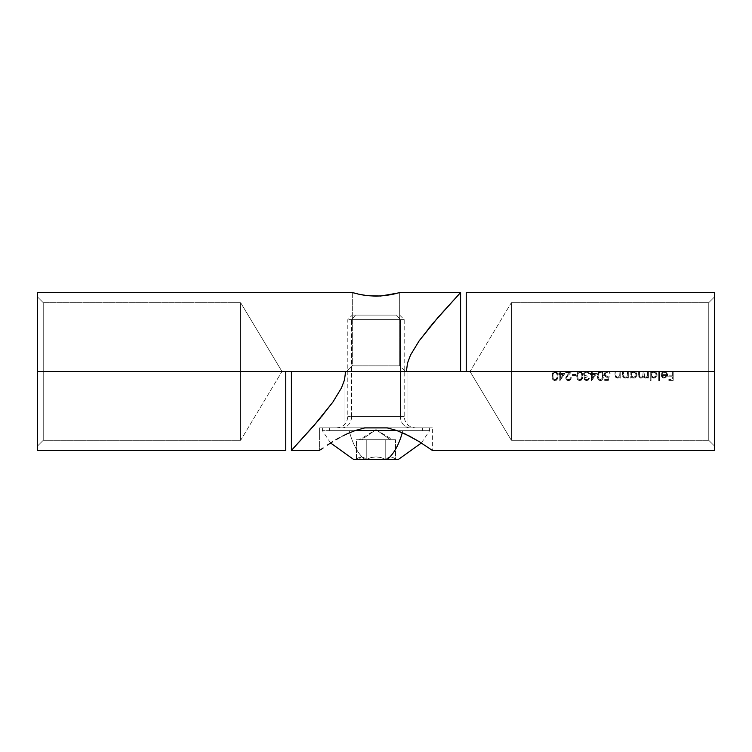 <?xml version="1.0" encoding="UTF-8"?>
<svg xmlns="http://www.w3.org/2000/svg" width="752" height="752" viewBox="0 0 752 752"><rect width="100%" height="100%" fill="white"/><g stroke="black" fill="none" stroke-linecap="round" stroke-linejoin="round"><path stroke-width="0.56" stroke-dasharray="3.76 2.82" d="M708.76 440.296L708.76 302.68L714.4 297.04L714.4 445.936L708.76 440.296L511.36 440.296L470.019 371.488L511.36 302.68L511.36 440.296L511.36 302.68L708.76 302.68L708.76 440.296L708.76 302.68L511.36 302.68L511.36 440.296L708.76 440.296L714.4 445.936L714.4 297.04L714.4 450.448L714.4 371.488L466.24 371.488L714.4 371.488L714.4 292.528L714.4 444.507L714.4 297.04L708.76 302.68L708.76 440.296M407.02 427.888L344.98 427.888L344.98 371.488L407.02 371.488L407.02 427.888L406.428 427.888L407.02 427.888L407.02 371.488L344.98 371.488L407.02 371.488L344.98 371.488L344.98 427.888L407.02 427.888M319.6 427.888L319.6 450.448L319.6 427.888L364.72 427.888L319.6 427.888M321.931 416.223L313.706 425.876L332.826 402.17L341.446 387.976L344.454 380.004L345.629 371.488L291.4 371.488L345.629 371.488L344.454 380.004L341.446 387.976L332.826 402.17L322.975 414.954M293.12 448.606L294.615 446.989M313.706 425.886L305.086 435.568L313.706 425.886M345.629 371.488L466.24 371.488L466.24 292.528L466.24 371.488L345.629 371.488M320.512 449.799L323.144 447.957L320.512 449.799M327.299 445.146L332.713 441.678L327.299 445.146M339.302 437.824L346.869 433.96L339.302 437.824M355.367 430.473L346.869 433.96L355.367 430.473L364.72 427.888L355.367 430.473M387.28 427.888L320.427 427.888L432.4 427.888L387.28 427.888L432.4 427.888L387.28 427.888L396.652 430.482L387.28 427.888M405.187 433.979L396.652 430.482L412.735 437.843L405.187 433.979M419.315 441.706L412.735 437.843L419.315 441.706M432.4 450.448L431.516 449.818L432.4 450.448L432.4 427.888M664.063 372.212L666.206 372.87L666.892 374.59L661.036 374.59L661.205 375.784L662.907 377.824L665.811 377.842L667.644 375.333L666.761 372.343L663.941 371.394L661.375 373.18L662.089 373.556L664.505 372.174L662.089 373.556L661.375 373.18L662.089 373.556L661.375 373.18L662.615 371.826L661.901 372.419L663.931 371.394L666.761 372.334L664.401 371.375L665.68 371.591L667.635 374.082L666.939 376.931L667.503 375.897L666.432 377.457L663.621 378.068L661.741 376.855L662.907 377.824L661.741 376.855L661.036 374.59L661.205 375.784L661.036 374.59L666.892 374.59L661.036 374.59L666.892 374.59L666.206 372.879L664.505 372.174L666.206 372.87L666.892 374.59L666.206 372.879L664.082 372.202M650.245 380.672L651.044 380.672L651.044 376.761L654.033 378.134L656.872 376.085L656.881 373.471L655.03 371.62L652.962 371.45L651.044 372.616L651.044 371.488L650.245 371.488L650.245 380.672L651.044 380.672L650.245 380.672L650.245 371.488L650.245 380.672L650.245 371.488L651.044 371.488L650.245 371.488L651.044 371.488L651.044 372.616L651.044 371.488L651.044 372.616L653.338 371.394L656.129 372.362L653.723 371.375L655.03 371.62L656.129 372.362L657.135 374.778L656.139 372.372L657.069 375.445L655.001 377.899L656.111 377.175L653.695 378.143L655.001 377.899L652.2 377.795L651.044 376.761L653.695 378.143L651.044 376.761L651.044 380.672L651.044 376.761L651.044 380.672L650.245 380.672M630.157 378.03L630.956 378.03L630.956 376.818L633.222 378.124L636.023 377.175L637.047 374.778L636.051 372.372L633.635 371.375L630.956 372.616L630.956 371.488L630.157 371.488L630.157 378.03L630.956 378.03L630.157 378.03L630.157 371.488L630.157 378.03L630.157 371.488L630.956 371.488L630.157 371.488L630.956 371.488L630.956 372.616L630.956 371.488L630.956 372.616L633.25 371.394L636.042 372.362L633.635 371.375L634.942 371.62L636.042 372.362L637.047 374.778L636.051 372.372L636.982 375.445L634.914 377.899L636.023 377.175L634.274 378.087L632.112 377.824L633.222 378.124L630.956 376.818L632.112 377.824L630.956 376.818L630.956 378.03L630.956 376.818L630.956 378.03L630.157 378.03M620.738 378.03L620.738 371.488L619.939 371.488L619.686 375.962L617.589 377.344L615.982 376.338L615.803 371.488L615.004 371.488L615.202 376.573L617.448 378.143L619.939 376.855L619.939 378.03L620.738 378.03L620.738 371.488L620.738 378.03L619.939 378.03L620.738 378.03L619.939 378.03L619.939 376.855L619.939 378.03L619.939 376.855L618.172 378.068L616.311 377.88L615.08 376L615.456 377.1L617.448 378.143L616.17 377.805L615.004 374.825L615.004 371.488L615.004 374.825L615.004 371.488L615.803 371.488L615.004 371.488L615.803 371.488L616.104 376.592L617.298 377.325L618.99 376.855L617.589 377.344L619.686 375.972L619.939 371.488L619.939 373.857L619.939 371.488L620.738 371.488L619.939 371.488L620.738 371.488L620.738 378.03M600.754 371.281L598.93 371.704L597.351 375.173L597.906 379.027L600.416 380.672L602.897 379.017L603.414 375.962L602.672 372.513L600.754 371.281M588.13 372.663L586.165 372.212L584.642 373.133L584.624 374.957L585.084 372.654L584.624 374.957L587.115 375.962L587.115 376.884L585.648 377.194L587.115 376.884L587.115 375.962L585.291 375.586L587.115 375.962L587.115 376.884L585.648 377.194L584.83 378.529L585.413 379.403L584.812 378.35L585.648 377.194L584.812 378.35L585.413 379.403L587.227 379.666L588.487 378.378L589.295 378.378L589.136 378.895L587.575 380.512L584.83 380.042L586.626 380.672L588.384 380.023L589.295 378.378L587.791 379.384L589.295 378.378L588.384 380.014L586.626 380.672L584.83 380.042L584.022 378.068L584.238 379.281L584.285 377.288L585.056 376.498L583.684 374.985L583.796 373.001L584.483 372.052L583.552 374.148L585.056 376.498L584.285 377.288L585.056 376.498L583.552 374.148L584.483 372.052L587.274 371.309L589.371 373.001L589.634 373.894L588.835 373.894L588.13 372.663L586.635 372.174L589.634 373.894L588.666 371.986L586.645 371.262L584.483 372.052L586.645 371.262L588.666 371.977L589.634 373.894L588.835 373.894L588.13 372.663L588.835 373.894L589.634 373.894L588.421 371.789L586.062 371.3L584.483 372.052L583.618 373.556L583.815 375.304L585.056 376.498L584.078 377.795L584.295 379.403L587.105 380.634L588.384 380.023L589.295 378.378L587.237 379.666L585.423 379.403L584.877 377.983L587.115 376.884L587.115 375.962L585.291 375.586L584.37 373.838L585.817 372.287L588.045 372.597M575.863 375.389L575.863 374.468L572.413 374.468L572.413 375.389L575.863 375.389L575.863 374.468L575.863 375.389L572.413 375.389L575.863 375.389L572.413 375.389L572.413 374.468L572.413 375.389L572.413 374.468L575.863 374.468L572.413 374.468L575.863 374.468L575.863 375.389M559.958 380.672L564.837 373.556L560.597 373.556L560.597 371.488L559.789 371.488L559.789 373.556L558.755 373.556L558.755 374.468L559.789 374.468L559.789 380.672L564.837 373.556L559.789 380.672L559.789 374.468L559.789 380.672L559.789 374.468L558.755 374.468L559.789 374.468L558.755 374.468L558.755 373.556L558.755 374.468L558.755 373.556L559.789 373.556L558.755 373.556L559.789 373.556L559.789 371.488L559.789 373.556L559.789 371.488L560.597 371.488L559.789 371.488L560.597 371.488L560.597 373.556L560.597 371.488L560.597 373.556L564.837 373.556L560.597 373.556L564.837 373.556L559.958 380.672M555.296 371.281L553.472 371.704L551.893 375.173L552.447 379.027L554.957 380.672L557.439 379.017L557.937 376.743L557.608 373.321L555.296 371.281M568.916 379.722L567.158 379.243L566.726 377.137L571.727 371.488L565.645 371.488L565.645 372.409L569.809 372.409L565.795 377.542L566.547 379.92L568.465 380.672L570.552 379.798L571.388 377.683L570.58 377.683L569.988 379.158L568.916 379.722M580.093 371.281L578.269 371.704L576.69 375.173L577.245 379.027L579.754 380.672L582.236 379.017L582.725 376.743L582.01 372.513L580.093 371.281M591.636 380.672L596.524 373.556L592.275 373.556L592.275 371.488L591.476 371.488L591.476 373.556L590.442 373.556L590.442 374.468L591.476 374.468L591.476 380.672L596.524 373.556L591.476 380.672L591.476 374.468L591.476 380.672L591.476 374.468L590.442 374.468L591.476 374.468L590.442 374.468L590.442 373.556L590.442 374.468L590.442 373.556L591.476 373.556L590.442 373.556L591.476 373.556L591.476 371.488L591.476 373.556L591.476 371.488L592.275 371.488L591.476 371.488L592.275 371.488L592.275 373.556L592.275 371.488L592.275 373.556L596.524 373.556L592.275 373.556L596.524 373.556L591.636 380.672M607.682 377.297L606.037 377.137L604.514 375.539L605.097 376.489L607.146 377.344L605.106 376.498L604.401 373.706L605.2 372.155L604.505 375.521L605.2 372.155L607.447 371.262L609.308 371.977L607.447 371.262L605.2 372.146L607.447 371.262L609.308 371.977L610.182 373.782L607.813 372.221L605.792 372.832L607.4 372.174L610.182 373.782L609.308 371.977L610.182 373.782L607.4 372.174L605.792 372.832L605.134 374.449L605.792 372.832L605.134 374.449L605.755 375.906L607.287 376.423L609.261 375.962L608.349 380.437L609.261 375.962L607.287 376.423L605.285 375.257L607.287 376.423L609.261 375.962L608.349 380.437L604.674 380.437L608.349 380.437L609.261 375.962L607.287 376.423L605.764 375.915L605.134 374.449L605.792 372.832L607.795 372.212L610.182 373.782L609.308 371.977L606.751 371.319L604.777 372.71L604.335 374.693L606.027 377.137L608.199 377.166L607.719 379.525L604.674 379.525L604.674 380.437L608.349 380.437L604.674 380.437L604.674 379.525L604.674 380.437L604.674 379.525L607.719 379.525L604.674 379.525L607.719 379.525L608.199 377.166L607.719 379.525L608.199 377.166L607.146 377.344L608.199 377.166M628.315 378.03L628.315 371.488L627.516 371.488L627.262 375.962L625.166 377.344L623.558 376.338L623.38 371.488L622.581 371.488L622.778 376.573L625.025 378.143L627.516 376.855L627.516 378.03L628.315 378.03L628.315 371.488L628.315 378.03L627.516 378.03L628.315 378.03L627.516 378.03L627.516 376.855L627.516 378.03L627.516 376.855L625.749 378.068L623.887 377.88L622.647 376L623.032 377.1L625.025 378.143L623.746 377.805L622.581 374.825L622.581 371.488L622.581 374.825L622.581 371.488L623.38 371.488L622.581 371.488L623.38 371.488L623.681 376.592L624.874 377.325L626.566 376.855L625.166 377.344L627.262 375.972L627.516 371.488L627.516 373.857L627.516 371.488L628.315 371.488L627.516 371.488L628.315 371.488L628.315 378.03M640.864 378.143L638.824 376.649L638.645 371.488L639.454 371.488L639.67 376.602L639.454 371.488L638.645 371.488L638.645 375.032L638.645 371.488L639.454 371.488L639.67 376.602L641.005 377.344L642.067 377.034L641.005 377.344L639.67 376.611L641.005 377.344L642.8 376.216L643.129 371.488L643.928 371.488L644.116 376.498L643.928 371.488L643.129 371.488L642.81 376.207L642.067 377.034L642.8 376.216L643.129 371.488L643.928 371.488L644.661 377.128L644.116 376.508L645.489 377.344L646.494 377.053L644.671 377.137L646.494 377.053L647.228 376.31L646.494 377.053L647.434 375.821L647.604 371.488L648.403 371.488L647.604 371.488L647.228 376.31L647.604 371.488L648.403 371.488L648.403 378.03L647.604 378.03L647.604 376.893L646.043 378.059L644.032 377.72L645.348 378.143L647.604 376.893L647.604 378.03L648.403 378.03L648.403 371.488L648.403 378.03L647.604 378.03L647.604 376.893L645.348 378.143L643.261 376.564L642.283 377.701L643.261 376.564L644.022 377.72L643.261 376.564L641.606 378.03L639.82 377.889L638.645 375.032L639.811 377.889L641.606 378.03L643.261 376.564L644.652 378.04L646.382 377.955L647.604 376.893L647.604 378.03L648.403 378.03L648.403 371.488L647.604 371.488L647.228 376.31L645.489 377.344L644.116 376.508L643.928 371.488L643.129 371.488L642.81 376.207L641.005 377.344L639.585 376.404L639.454 371.488L638.645 371.488L638.974 377.025M639.933 377.955L640.591 378.134M659.542 380.672L659.542 371.488L658.743 371.488L658.743 380.672L659.542 380.672L659.542 371.488L659.542 380.672L658.743 380.672L659.542 380.672L658.743 380.672L658.743 371.488L658.743 380.672L658.743 371.488L659.542 371.488L658.743 371.488L659.542 371.488L659.542 380.672M673.2 380.437L673.2 371.488L672.401 371.488L672.401 375.85L668.838 375.85L668.838 376.771L672.401 376.771L672.401 379.525L668.838 379.525L668.838 380.437L673.2 380.437L673.2 371.488L673.2 380.437L668.838 380.437L673.2 380.437L668.838 380.437L668.838 379.525L668.838 380.437L668.838 379.525L672.401 379.525L668.838 379.525L672.401 379.525L672.401 376.771L672.401 379.525L672.401 376.771L668.838 376.771L672.401 376.771L668.838 376.771L668.838 375.85L668.838 376.771L668.838 375.85L672.401 375.85L668.838 375.85L672.401 375.85L672.401 371.488L672.401 375.85L672.401 371.488L673.2 371.488L672.401 371.488L673.2 371.488L673.2 380.437M470.019 371.488L511.36 440.296L511.36 302.68L470.019 371.488M557.956 375.962L557.429 372.907L554.957 371.262L557.429 372.907L557.956 375.962L557.439 379.017L557.862 377.523L556.452 380.211L557.439 379.017L555.747 380.559L553.463 380.221L554.957 380.672L552.447 379.027L553.463 380.221L552.447 379.027L551.874 375.962L552.156 378.303L552.447 372.898L551.977 374.402L553.463 371.714L552.447 372.889L554.177 371.375L556.254 371.591L557.608 373.321L557.956 375.962M557.147 375.962L556.809 378.388L554.929 379.751L556.809 378.378L557.147 375.962L556.818 373.575L557.147 375.962L556.818 373.575L554.929 372.174L553.011 373.716L553.068 378.359L553.011 373.716L554.929 372.174L556.809 373.547L555.549 372.287L553.942 372.466L552.692 375.398L553.406 378.961L555.54 379.647L557.091 377.194L557.147 375.962L556.809 378.388L555.531 379.647L553.444 379.008L552.692 375.389L553.876 372.513L555.239 372.202L556.508 373.011L557.147 375.962M560.597 374.468L563.267 374.468L560.597 374.468L560.597 378.359L563.267 374.468L560.597 378.359L560.597 374.468L560.597 378.359L563.267 374.468L560.597 374.468L563.267 374.468L560.597 378.359L560.597 374.468M570.58 377.683L569.988 379.158L568.503 379.751L569.978 379.168L570.58 377.683L571.388 377.683L570.58 377.683L571.388 377.683L570.552 379.798L571.172 378.829L569.602 380.456L570.552 379.798L568.465 380.672L569.602 380.456L566.547 379.92L567.422 380.493L565.955 379.046L566.547 379.92L565.758 378.012L565.955 379.046L566.35 376.244L565.908 377.081L569.809 372.409L567.572 374.797L569.809 372.409L565.645 372.409L569.809 372.409L565.645 372.409L565.645 371.488L565.645 372.409L565.645 371.488L571.727 371.488L565.645 371.488L571.727 371.488L566.604 377.532L567.158 379.243L568.503 379.751L567.158 379.243L569.302 379.61L570.58 377.683M582.744 375.962L582.227 372.907L579.754 371.262L582.227 372.907L582.744 375.962L582.236 379.017L582.659 377.523L581.249 380.211L582.236 379.017L580.535 380.559L578.26 380.221L579.754 380.672L577.245 379.027L578.26 380.221L577.245 379.027L576.662 375.962L576.944 378.303L577.235 372.898L576.662 375.962L577.235 372.898L579.754 371.262L578.269 371.704L577.245 372.889L578.965 371.375L581.042 371.591L582.396 373.321L582.744 375.962M581.945 375.962L581.597 378.388L579.726 379.751L581.606 378.378L581.945 375.962L581.616 373.575L579.726 372.174L577.809 373.716L577.856 378.359L577.809 373.716L579.726 372.174L581.597 373.547L581.945 375.962L581.315 373.03L580.036 372.202L578.73 372.466L577.489 375.398L578.203 378.961L580.328 379.647L581.888 377.194L581.945 375.962L581.597 378.388L580.328 379.647L578.232 379.008L577.489 375.389L578.664 372.513L580.036 372.202L581.296 373.011L581.945 375.962M592.275 374.468L594.945 374.468L592.275 374.468L592.275 378.359L594.945 374.468L592.275 378.359L592.275 374.468L592.275 378.359L594.945 374.468L592.275 374.468L594.945 374.468L592.275 378.359L592.275 374.468M603.414 375.962L602.888 372.907L600.416 371.262L602.888 372.907L603.414 375.962L602.897 379.017L603.32 377.523L601.91 380.211L600.416 380.672L602.897 379.017L601.196 380.559L598.921 380.221L600.416 380.672L597.906 379.027L598.921 380.221L597.906 379.027L597.323 375.962L597.605 378.303L597.896 372.898L597.323 375.962L597.896 372.898L600.416 371.262L598.93 371.704L601.703 371.591L603.066 373.321L603.414 375.962M602.606 375.962L602.258 378.388L600.387 379.751L602.267 378.378L602.277 373.575L602.606 375.962L602.277 373.575L600.387 372.174L598.47 373.716L598.131 375.962L599.241 379.337L598.131 375.962L598.47 373.716L600.387 372.174L602.267 373.547L600.998 372.287L599.391 372.466L598.15 375.398L598.865 378.961L600.989 379.647L602.549 377.194L602.606 375.962L602.258 378.388L600.989 379.647L598.893 379.008L598.15 375.389L599.325 372.513L600.698 372.202L601.967 373.011L602.606 375.962M633.598 377.344L631.727 376.602L630.956 374.75L631.718 376.602L633.598 377.344L635.449 376.611L633.598 377.344L635.449 376.611L636.239 374.769L635.459 372.926L636.032 375.765L636.032 373.772L633.607 372.174L631.727 372.898L633.607 372.174L635.459 372.926L634.115 372.221L632.46 372.419L630.956 374.75L631.727 372.898L631.144 375.756L633.598 377.344L631.144 375.756L631.144 373.744L633.165 372.212L635.459 372.926L636.183 374.252L635.966 375.897L633.598 377.344M653.685 377.344L651.815 376.602L651.044 374.75L651.805 376.602L653.685 377.344L655.537 376.611L653.685 377.344L655.537 376.611L656.327 374.769L655.547 372.926L656.12 375.765L656.12 373.772L653.695 372.174L651.815 372.898L653.695 372.174L655.547 372.926L654.202 372.221L652.548 372.419L651.044 374.75L651.815 372.898L651.232 375.756L653.685 377.344L651.232 375.756L651.232 373.744L653.253 372.212L655.547 372.926L656.27 374.252L656.054 375.897L653.685 377.344M661.835 375.389L666.808 375.389L661.835 375.389L662.719 376.818L664.336 377.344L666.028 376.733L666.808 375.389L666.028 376.733L664.336 377.344L662.155 376.197L664.796 377.307L666.808 375.389L661.835 375.389L666.808 375.389L666.028 376.733L664.336 377.344L662.728 376.827L661.835 375.389M352.312 292.528L352.312 365.848L399.688 365.848L405.328 371.488L346.672 371.488L352.312 365.848L352.312 292.528L362.821 295.019L376 296.166L389.179 295.019L399.688 292.528L399.688 365.848L352.312 365.848L399.688 365.848L399.688 292.528L395.439 293.694M43.24 302.68L43.24 440.296L37.6 445.936L37.6 297.04L43.24 302.68L240.64 302.68L281.981 371.488L240.64 440.296L240.64 302.68L240.64 440.296L43.24 440.296L43.24 302.68L43.24 440.296L240.64 440.296L240.64 302.68L43.24 302.68L37.6 297.04L37.6 445.936L37.6 292.528L37.6 371.488L285.76 371.488L37.6 371.488L37.6 450.448L37.6 298.469L37.6 445.936L43.24 440.296L43.24 302.68M430.069 326.753L438.294 317.1L419.174 340.806L410.554 355L407.546 362.972L406.371 371.488L460.6 371.488L406.371 371.488L407.546 362.972L410.554 355L419.174 340.806L429.025 328.022M458.88 294.37L457.385 295.987M438.294 317.09L446.914 307.408L438.294 317.09M406.371 371.488L285.76 371.488L285.76 450.448L285.76 371.488L406.371 371.488M393.117 294.248L394.612 293.9M361.073 294.699L376 296.166L392.741 294.323M357.952 294.032L359.249 294.323M352.773 292.669L356.326 293.637M405.328 371.488L346.672 371.488L405.328 371.488L399.688 365.848L352.312 365.848L346.672 371.488L405.328 371.488M281.981 371.488L240.64 302.68L240.64 440.296L281.981 371.488M415.095 427.888L341.812 427.888A11.28 9.767 90 0 0 351.579 416.608L403.927 416.608M400.421 416.608A11.28 9.767 90 0 0 410.188 427.888L336.605 427.888L410.188 427.888A11.28 9.767 -90 0 1 400.421 416.608L347.8 416.608L351.579 416.608L351.579 319.619L355.508 315.088L396.492 315.088L400.421 319.619L347.8 319.619L400.421 319.619L400.421 416.608L400.421 319.619L404.2 319.619L351.579 319.619L351.579 416.608L404.2 416.608L348.073 416.608M361.496 439.732L359.249 439.732L376 429.665L361.496 439.732L390.504 439.732L376 429.665L390.504 439.732L359.287 439.732L392.713 439.732L361.496 439.732L376 429.665L392.751 439.732L390.504 439.732M329.602 430.708L329.602 427.888L422.398 427.888L422.398 430.708L322.42 430.708L402.79 430.708A59.925 29.958 90 0 1 402.273 432.682A59.925 29.958 -90 0 0 402.79 430.708L429.58 430.708L422.398 430.708L422.398 427.888L329.602 427.888L329.602 430.708L354.709 430.708L329.602 430.708M356.467 459.472L356.467 439.732L366.233 439.732L366.233 459.472L370.933 457.592L375.962 456.859L381.001 457.573L385.767 459.472L385.767 439.732L385.767 459.472L388.135 457.583L390.655 456.859L393.164 457.583L395.533 459.472L395.533 439.732L385.767 439.732L385.767 459.472L388.117 457.592L390.636 456.859L393.155 457.573L395.533 459.472L395.533 439.732L366.233 439.732L366.233 459.472L366.233 439.732L395.533 439.732L385.767 439.732L385.767 459.472L381.067 457.592L376.038 456.859L370.999 457.573L366.233 459.472L363.883 457.592L361.364 456.859L358.845 457.573L356.467 459.472L358.836 457.583L361.345 456.859L363.865 457.583L366.233 459.472L366.233 439.732L385.767 439.732L356.467 439.732L366.233 439.732L356.467 439.732L356.467 459.472L366.233 459.472L356.467 459.472L358.845 457.573L361.364 456.859L363.883 457.592L366.233 459.472L395.533 459.472L393.155 457.573L390.636 456.859L388.117 457.592L385.767 459.472L366.233 459.472L363.865 457.583L361.345 456.859L359.08 459.472L361.345 456.859L358.836 457.583L356.467 459.472L366.233 459.472L370.933 457.592L375.962 456.859L381.001 457.573L385.767 459.472L395.533 459.472L385.767 459.472L381.067 457.592L376.038 456.859L370.999 457.573L366.233 459.472L385.767 459.472L388.135 457.583L390.655 456.859L393.164 457.583L395.533 459.472L364.823 459.472A59.925 29.958 90 0 1 349.21 430.708A59.925 29.958 -90 0 0 364.823 459.472L354.408 459.472M397.169 459.472L353.647 459.472M422.398 427.888L322.533 427.888L422.398 427.888M351.579 319.619L404.2 319.619L400.421 319.619L396.492 315.088L355.508 315.088L351.579 319.619M396.492 315.088L352.387 315.088L396.492 315.088M351.579 416.608A11.28 9.767 -90 0 1 341.812 427.888M336.905 427.888L410.188 427.888M399.669 315.088L404.2 319.619L404.2 416.608C404.877 423.451 408.637 427.211 415.48 427.888M336.52 427.888C343.363 427.211 347.123 423.451 347.8 416.608L347.8 319.619L352.331 315.088M330.607 443.003L322.42 430.708L322.42 427.888M421.393 443.003L429.58 430.708L429.58 427.888"/><path stroke-width="1.13" d="M355.292 430.501L364.72 427.888L387.28 427.888L396.624 430.473L405.121 433.951L419.259 441.668L432.4 450.448L419.259 441.668L409.032 435.869L396.624 430.473L387.28 427.888L364.72 427.888L355.292 430.501L346.841 433.97L355.292 430.501M342.95 435.878L346.841 433.97L342.95 435.878M335.862 439.788L339.274 437.833L335.862 439.788M327.261 445.175L332.713 441.678L327.299 445.146M320.493 449.809L323.134 447.966L320.493 449.809M319.6 450.448L291.4 450.448L313.734 425.848L332.826 402.17L341.446 387.976L344.463 379.986L345.629 371.488L466.24 371.488L466.24 292.528L466.24 371.488L714.4 371.488L714.4 450.448L714.4 371.488L345.629 371.488L344.463 379.986L341.446 387.976L332.826 402.17L318.425 420.406L291.4 450.448L291.4 371.488L291.466 450.373M322.975 414.954L321.931 416.223M293.111 448.615L294.615 446.989M714.4 371.488L714.4 292.528L714.4 371.488M398.908 292.754L398.043 293.007M460.534 292.603L460.6 371.488L460.6 292.528L438.266 317.128L419.174 340.806L410.554 355L407.537 362.99L406.371 371.488L285.76 371.488L285.76 450.448L285.76 371.488L37.6 371.488L37.6 292.528L37.6 371.488L406.371 371.488L407.537 362.99L410.554 355L419.174 340.806L433.575 322.57L460.6 292.528L399.688 292.528L393.117 294.248M366.901 295.621L361.073 294.699M375.972 296.166L366.91 295.621L357.952 294.032M429.025 328.022L430.069 326.753M458.889 294.361L457.385 295.987M394.612 293.9L395.439 293.694M397.864 293.054L380.644 296.025L366.91 295.621M385.09 295.621L376.009 296.166M359.249 294.323L352.312 292.528L37.6 292.528M37.6 371.488L37.6 450.448L37.6 371.488M356.316 293.637L352.773 292.669M392.741 294.323L385.099 295.621M354.408 459.472L387.177 459.472A59.925 29.958 -90 0 0 402.273 432.682A59.925 29.958 90 0 1 387.177 459.472L356.467 459.472M330.607 443.003L353.647 459.472L397.169 459.472M397.291 430.708L354.709 430.708L397.291 430.708M714.4 450.448L432.4 450.448M466.24 292.528L714.4 292.528M285.76 450.448L37.6 450.448M398.353 459.472L421.393 443.003"/></g></svg>
